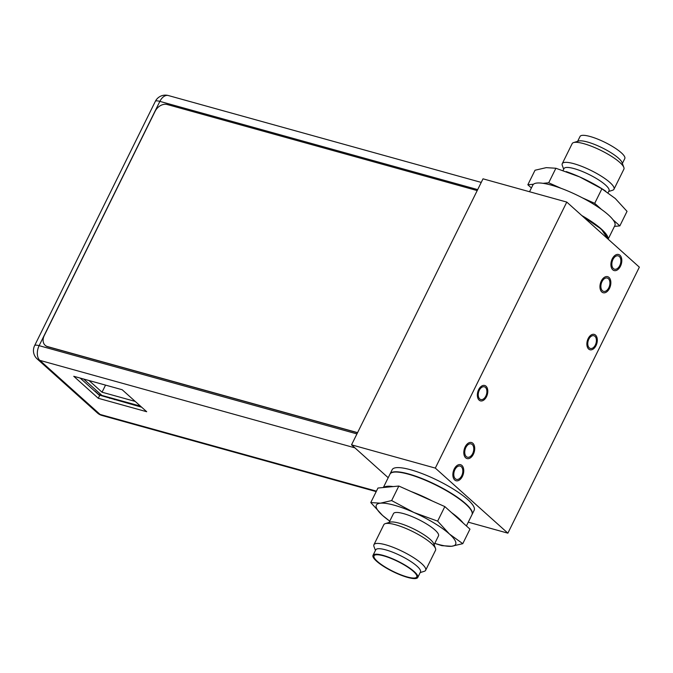 <?xml version="1.0" encoding="UTF-8"?>
<svg xmlns="http://www.w3.org/2000/svg" width="673" height="673" viewBox="0 0 673 673"><rect width="100%" height="100%" fill="white"/><g stroke="black" fill="none" stroke-linecap="round" stroke-linejoin="round"><path stroke-width="1.01" d="M468.273 522.172L507.879 533.167L639.35 267.156L566.784 202.077L483.012 178.825L351.542 444.836L388.195 477.712M351.542 444.836L435.313 468.097L507.879 533.167M392.157 469.695A45.739 10.541 26.3 0 1 423.687 474.213A45.739 10.541 26.3 0 1 467.752 499.568A45.739 10.541 26.3 0 1 474.171 510.235L472.118 514.399A45.739 10.541 -153.7 0 0 465.691 503.732A45.739 10.541 26.3 0 0 421.626 478.377A45.739 10.541 26.3 0 0 390.104 473.868L392.157 469.695M566.784 202.077L435.313 468.097M594.94 336.315A6.604 4.097 -74.5 0 1 595.731 344.105A6.604 4.097 -74.5 0 1 590.322 348.446A6.604 4.097 -74.5 0 1 589.245 347.84A6.604 4.097 -74.5 0 1 588.454 340.05A6.604 4.097 -74.5 0 1 593.855 335.718A6.604 4.097 -74.5 0 1 594.94 336.315M485.426 387.404A6.604 4.097 -74.5 0 1 486.217 395.202A6.604 4.097 -74.5 0 1 480.808 399.535A6.604 4.097 -74.5 0 1 479.723 398.938A6.604 4.097 -74.5 0 1 478.932 391.139A6.604 4.097 -74.5 0 1 484.341 386.807A6.604 4.097 -74.5 0 1 485.426 387.404M619.337 256.506A6.915 4.282 105.5 0 0 618.209 255.875A6.915 4.282 105.5 0 0 612.548 260.409A6.915 4.282 105.5 0 0 613.381 268.561A6.915 4.282 105.5 0 0 614.508 269.192A6.915 4.282 105.5 0 0 620.161 264.657A6.915 4.282 105.5 0 0 619.337 256.506M455.327 478.747A6.915 4.282 105.5 0 0 456.462 479.378A6.915 4.282 105.5 0 0 462.115 474.844A6.915 4.282 105.5 0 0 461.291 466.692A6.915 4.282 105.5 0 0 460.155 466.061A6.915 4.282 105.5 0 0 454.502 470.595A6.915 4.282 105.5 0 0 455.327 478.747M608.384 278.672A6.915 4.282 105.5 0 0 607.248 278.042A6.915 4.282 105.5 0 0 601.595 282.576A6.915 4.282 105.5 0 0 602.419 290.728A6.915 4.282 105.5 0 0 603.555 291.359A6.915 4.282 105.5 0 0 609.208 286.824A6.915 4.282 105.5 0 0 608.384 278.672M472.244 444.525A6.915 4.282 105.5 0 0 471.117 443.894A6.915 4.282 105.5 0 0 465.455 448.428A6.915 4.282 105.5 0 0 466.288 456.58A6.915 4.282 105.5 0 0 467.415 457.211A6.915 4.282 105.5 0 0 473.069 452.677A6.915 4.282 105.5 0 0 472.244 444.525M595.529 335.12A7.983 4.947 105.5 0 0 594.225 334.388A7.983 4.947 105.5 0 0 587.697 339.629A7.983 4.947 105.5 0 0 588.648 349.043A7.983 4.947 105.5 0 0 589.96 349.767A7.983 4.947 105.5 0 0 596.488 344.534A7.983 4.947 105.5 0 0 595.529 335.12M486.015 386.209A7.983 4.947 105.5 0 0 484.711 385.486A7.983 4.947 105.5 0 0 478.175 390.719A7.983 4.947 105.5 0 0 479.134 400.132A7.983 4.947 105.5 0 0 480.438 400.864A7.983 4.947 105.5 0 0 486.966 395.623A7.983 4.947 105.5 0 0 486.015 386.209M612.767 269.806A8.337 5.165 -74.5 0 1 611.765 259.971A8.337 5.165 -74.5 0 1 618.588 254.503A8.337 5.165 -74.5 0 1 619.951 255.26A8.337 5.165 -74.5 0 1 620.952 265.095A8.337 5.165 -74.5 0 1 614.129 270.563A8.337 5.165 -74.5 0 1 612.767 269.806M601.805 291.973A8.337 5.165 -74.5 0 1 600.812 282.138A8.337 5.165 -74.5 0 1 607.626 276.67A8.337 5.165 -74.5 0 1 608.998 277.427A8.337 5.165 -74.5 0 1 609.99 287.262A8.337 5.165 -74.5 0 1 603.168 292.73A8.337 5.165 -74.5 0 1 601.805 291.973M465.674 457.825A8.337 5.165 -74.5 0 1 464.673 447.991A8.337 5.165 -74.5 0 1 471.495 442.523A8.337 5.165 -74.5 0 1 472.858 443.28A8.337 5.165 -74.5 0 1 473.859 453.114A8.337 5.165 -74.5 0 1 467.037 458.582A8.337 5.165 -74.5 0 1 465.674 457.825M454.712 479.992A8.337 5.165 -74.5 0 1 453.72 470.158A8.337 5.165 -74.5 0 1 460.534 464.69A8.337 5.165 -74.5 0 1 461.905 465.447A8.337 5.165 -74.5 0 1 462.898 475.281A8.337 5.165 -74.5 0 1 456.075 480.749A8.337 5.165 -74.5 0 1 454.712 479.992M83.629 379.034L101.909 395.43L140.464 406.13M89.013 380.531L102.035 392.208L135.206 401.419M102.035 392.208L105.543 385.116M133.834 404.296L133.515 404.944M114.46 399.653L114.78 399.005M109.699 398.332L110.019 397.684M94.977 391.047L99.554 395.152L100.184 393.882M99.554 395.152L141.65 407.199M80.163 378.075L99.638 395.539L98.283 398.29L146.706 411.725L122.183 389.734L73.761 376.291L98.283 398.29M376.417 491.147L100.109 414.442A11.18 8.387 131.9 0 1 97.467 413.012A11.18 11.18 0 0 0 101.943 415.46A11.18 6.932 -74.5 0 1 100.109 414.442L39.808 360.358A11.18 6.932 -74.5 0 1 39.127 345.67A11.18 2.574 -153.7 0 0 34.609 345.653A11.18 11.18 0 0 0 37.166 358.928A11.18 8.387 -48.1 0 0 39.808 360.358L354.873 447.831M34.609 345.653L155.337 101.362A11.18 2.574 26.3 0 1 159.863 101.379A11.18 6.932 -74.5 0 1 168.359 95.541L481.237 182.408M477.199 190.577L167.198 104.517A10.162 7.622 -48.1 0 0 155.135 111.247L44.258 335.583A10.162 7.622 -48.1 0 0 45.158 345.291A10.162 7.622 -48.1 0 0 47.556 346.587L357.565 432.646M357.506 432.756L47.758 346.772A10.162 7.622 131.9 0 1 45.352 345.468A10.162 7.622 131.9 0 1 45.259 345.375M608.056 192.764L609.015 190.829A25.103 5.788 26.3 0 0 598.415 179.75A25.103 5.788 26.3 0 0 574.145 168.62A25.103 5.788 -153.7 0 0 563.999 168.578L563.049 170.496M573.598 142.575L578.57 141.052A24.951 5.754 -153.7 0 1 587.411 141.995A24.951 5.754 26.3 0 1 622.037 162.53L623.837 167.409A28.846 6.646 26.3 0 0 583.819 143.669A28.846 6.646 -153.7 0 0 573.598 142.575A28.846 6.646 -153.7 0 0 572.168 143.627L562.258 163.665A28.846 6.646 -153.7 0 1 573.918 163.707A28.846 6.646 26.3 0 1 601.797 176.494A28.846 6.646 26.3 0 1 613.978 189.222A28.846 6.646 26.3 0 1 612.539 190.274L608.703 191.452M562.258 163.665A28.846 6.646 -153.7 0 0 562.3 165.44L563.688 169.201M623.837 167.409A28.846 6.646 26.3 0 1 623.879 169.184L613.978 189.222M622.374 163.446L624.788 158.576A24.951 5.754 26.3 0 0 614.256 147.564A24.951 5.754 26.3 0 0 590.128 136.501A24.951 5.754 -153.7 0 0 580.042 136.459L577.636 141.338M581.792 215.537A45.739 10.541 26.3 0 1 608.056 239.092M582.263 197.778A45.739 10.541 26.3 0 1 601.511 209.438L594.705 203.339L582.263 197.778A45.739 10.541 -153.7 0 0 561.156 188.347A45.739 10.541 26.3 0 0 551.322 185.134A45.739 10.541 -153.7 0 0 543.061 183.325A45.739 10.541 -153.7 0 0 533.487 184.234A45.739 10.541 -153.7 0 0 532.839 185.067L529.533 191.738M614.449 226.397L619.841 225.884L613.044 219.785A45.739 10.541 26.3 0 1 614.853 225.598L608.14 239.167M533.487 184.234L527.842 184.772L531.401 187.969M543.061 183.325L548.705 182.787L561.156 188.347M527.842 184.772L535.027 170.235L546.249 167.644L555.89 168.25L579.68 176.923L601.898 188.802L594.705 203.339M555.89 168.25L548.705 182.787M601.898 188.802L615.248 198.476L627.034 211.347L619.841 225.884M566.245 171.59L567.289 171.96A44.216 10.196 26.3 0 1 579.68 176.923A44.216 10.196 26.3 0 1 604.337 190.266L605.776 191.216M613.044 219.785A45.739 10.541 -153.7 0 0 601.511 209.438M435.507 548.47A28.846 6.646 26.3 0 0 395.488 524.738A28.846 6.646 -153.7 0 0 385.267 523.644L390.037 522.172A25.103 5.788 -153.7 0 1 398.938 523.123A25.103 5.788 26.3 0 1 433.774 543.792L435.507 548.47A28.846 6.646 26.3 0 1 435.549 550.245L425.639 570.292A28.846 6.646 26.3 0 1 424.209 571.335L420.171 572.58M389.095 522.467L393.478 513.6A25.103 5.788 -153.7 0 1 403.623 513.634A25.103 5.788 26.3 0 1 427.893 524.772A25.103 5.788 26.3 0 1 438.493 535.851L434.119 544.709M385.267 523.644A28.846 6.646 -153.7 0 0 383.829 524.688L373.927 544.726A28.846 6.646 -153.7 0 0 373.969 546.51L375.433 550.464M373.927 544.726A28.846 6.646 -153.7 0 1 385.587 544.777A28.846 6.646 26.3 0 1 413.466 557.564A28.846 6.646 26.3 0 1 425.639 570.292M385.822 549.883A24.951 5.754 -153.7 0 0 375.736 549.841L373.019 555.343A24.951 5.754 -153.7 0 0 383.551 566.355A24.951 5.754 -153.7 0 0 407.678 577.417A24.951 5.754 26.3 0 0 417.765 577.459L420.482 571.957A24.951 5.754 26.3 0 0 409.941 560.946A24.951 5.754 26.3 0 0 385.822 549.883M373.019 555.343A24.951 5.754 -153.7 0 1 383.105 555.376A24.951 5.754 26.3 0 1 407.224 566.447A24.951 5.754 26.3 0 1 417.765 577.459M383.652 555.873A23.833 5.493 26.3 0 1 405.895 565.943A23.833 5.493 26.3 0 1 416.89 576.492A23.833 5.493 26.3 0 1 407.123 576.921A23.833 5.493 -153.7 0 1 383.307 565.85A23.833 5.493 -153.7 0 1 374.314 555.452A23.833 5.493 -153.7 0 1 383.652 555.873M383.349 487.521L389.97 474.129A45.739 10.541 -153.7 0 1 408.461 474.204A45.739 10.541 26.3 0 1 452.677 494.478A45.739 10.541 26.3 0 1 471.983 514.668L466.406 525.95M411.279 491.601A45.739 10.541 26.3 0 1 432.377 501.032L444.828 506.592L451.633 512.7A45.739 10.541 26.3 0 1 463.167 523.039L469.964 529.138L462.78 543.675L449.421 534.009L437.643 521.138L413.853 512.456L391.644 500.577L380.422 503.177L370.773 502.571L377.965 488.034L398.828 486.041L432.377 501.032M391.644 500.577L398.828 486.041M370.773 502.571L382.558 515.442L389.743 521.154M434.775 543.372A44.216 10.196 -153.7 0 0 451.558 546.274A44.216 10.196 -153.7 0 0 449.421 534.009A44.216 10.196 -153.7 0 0 413.853 512.456A44.216 10.196 -153.7 0 0 380.422 503.177A44.216 10.196 -153.7 0 0 382.558 515.442A44.216 10.196 -153.7 0 0 389.76 521.121M434.758 543.414L441.917 545.668L451.558 546.274L462.78 543.675M437.643 521.138L444.828 506.592M451.633 512.7L463.167 523.039M383.61 487.496A45.739 10.541 26.3 0 1 393.183 486.579M582.86 216.496A45.739 10.541 26.3 0 1 601.283 229.384A45.739 10.541 -153.7 0 1 607.963 239.008M607.568 237.039A45.436 10.474 -153.7 0 0 601.309 229.165M582.052 215.772A45.436 10.474 26.3 0 1 601.182 229.056M356.942 433.9L39.127 345.67L159.863 101.379L477.679 189.609M582.019 215.739L601.258 229.098L607.988 239.033M101.943 415.46L376.199 491.601M97.467 413.012L37.166 358.928M168.359 95.541A11.18 11.18 0 0 0 155.337 101.362"/></g></svg>
